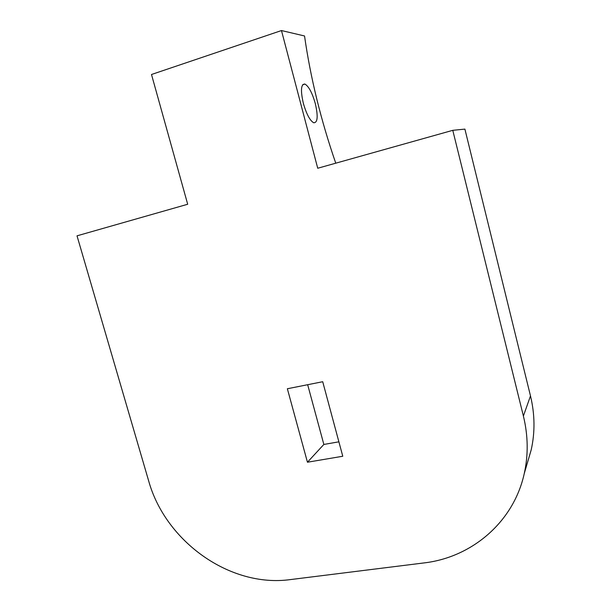 <?xml version="1.0" encoding="UTF-8"?>
<svg xmlns="http://www.w3.org/2000/svg" width="611" height="611" viewBox="0 0 611 611"><rect width="100%" height="100%" fill="white"/><g stroke="black" fill="none" stroke-linecap="round" stroke-linejoin="round"><path stroke-width="0.92" d="M303.339 103.29C300.429 90.359 300.956 83.944 304.92 84.058C308.776 86.334 312.244 92.857 315.322 103.626C318.224 116.411 317.682 122.796 313.703 122.765C309.93 120.611 306.478 114.12 303.339 103.29M322.715 381.722L287.361 388.749L307.448 462.222L342.771 456.249L322.715 381.722M530.485 395.913C534.892 414.25 535.129 432.244 531.196 449.887L524.246 473.586C513.66 522.122 471.669 557.507 423.866 562.945L290.362 579.595C229.904 587.942 165.276 541.3 148.595 480.666L77.017 235.831L187.692 204.257L151.497 74.496L281.472 30.55L317.728 168.246L452.782 130.326L523.398 416.038L530.485 395.913L464.902 129.112L452.782 130.326M524.246 473.586C528.423 454.821 528.141 435.635 523.398 416.038M307.669 384.709L323.853 444.449L307.448 462.222M323.853 444.449L338.891 441.822M531.196 449.887L527.247 463.344M281.472 30.55L304.538 35.973C310.487 77.742 320.897 120.146 335.752 163.183M304.92 84.058L302.628 84.776"/></g></svg>

